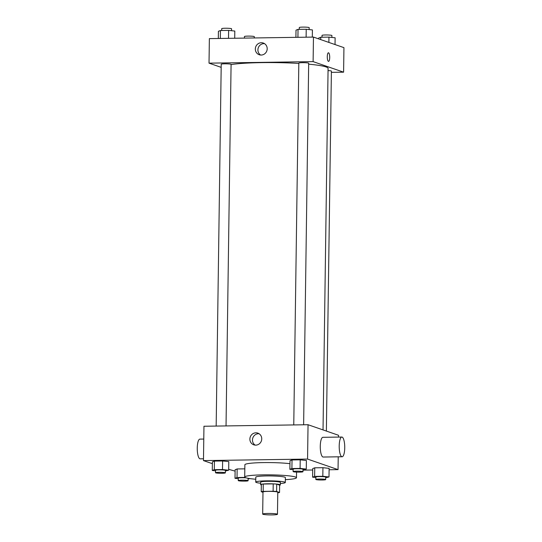 <?xml version="1.0" encoding="UTF-8"?>
<svg xmlns="http://www.w3.org/2000/svg" width="542" height="542" viewBox="0 0 542 542"><rect width="100%" height="100%" fill="white"/><g stroke="black" fill="none" stroke-linecap="round" stroke-linejoin="round"><path stroke-width="0.81" d="M277.172 514.073A7.398 0.718 0.8 0 1 277.47 514.283A7.398 0.718 0.8 0 1 270.065 514.9A7.398 0.718 0.8 0 1 262.68 514.08A7.398 0.718 0.8 0 1 269.028 513.45A7.398 0.718 0.8 0 1 277.172 514.073M262.68 514.08L262.985 491.994A7.398 0.718 0.8 0 1 269.34 491.37A7.398 0.718 0.8 0 1 277.484 491.994A7.398 0.718 0.8 0 1 277.782 492.204L277.47 514.283M261.237 491.709L261.339 484.345A9.546 0.928 0.8 0 1 263.256 484.033L273.215 483.884L273.114 491.248L263.155 491.391A9.546 0.928 0.8 0 0 261.237 491.709L262.985 492.312M273.215 483.884A9.546 0.928 0.8 0 1 276.718 484.121L279.631 485.131L279.53 492.495A9.546 0.928 0.8 0 1 277.768 492.793M279.53 492.495L276.616 491.479A9.546 0.928 0.8 0 0 273.114 491.248M276.718 484.121L276.616 491.479M279.631 485.226A9.864 0.962 -179.2 0 0 280.349 484.88A9.864 0.962 -179.2 0 0 270.499 483.782A9.864 0.962 -179.2 0 0 260.627 484.602A9.864 0.962 -179.2 0 0 261.332 484.968M260.627 484.602L260.661 482.15A9.864 0.962 0.8 0 1 269.13 481.316A9.864 0.962 0.8 0 1 279.984 482.15A9.864 0.962 0.8 0 1 280.383 482.421L280.349 484.88M263.256 484.033L263.155 491.391M280.363 483.498A14.79 1.436 -179.2 0 0 285.309 482.495A14.79 1.436 -179.2 0 0 270.539 480.849A14.79 1.436 -179.2 0 0 255.729 482.082A14.79 1.436 -179.2 0 0 260.648 483.22M285.309 482.495L285.377 477.583A14.79 1.436 -179.2 0 0 270.607 475.937A14.79 1.436 -179.2 0 0 255.797 477.17L255.729 482.082M285.349 479.65A25.887 2.52 -179.2 0 0 296.474 477.739A25.887 2.52 -179.2 0 0 270.627 474.86A25.887 2.52 -179.2 0 0 244.706 477.021A25.887 2.52 -179.2 0 0 255.77 479.236M244.706 477.021L244.876 464.751A25.887 2.52 0.8 0 1 261.474 462.631A25.887 2.52 0.8 0 1 289.963 463.688M245.031 477.427L237.03 477.543L237.145 468.959L244.821 468.844L237.145 468.959L235.126 469.738L235.011 478.322L238.263 478.667M225.404 471.012L228.677 470.212L228.799 461.628L222.62 460.971L214.422 461.086L212.403 461.865L212.288 470.456L215.54 470.802M329.096 469.758L338.045 469.623L307.565 459.074L203.474 460.598L212.383 463.681M228.69 469.331L235.106 471.133M302.992 470.138L312.707 469.995M325.722 477.739L328.994 476.946L329.116 468.356L322.937 467.699L314.746 467.814L312.727 468.6L312.605 477.184L315.864 477.529M302.998 469.873L306.271 469.074L306.393 460.49L300.214 459.833L292.023 459.948L290.004 460.727L289.882 469.318L293.141 469.663M203.474 460.598L203.955 426.249L308.046 424.725L338.526 435.28L338.499 437.089M338.228 456.818L338.045 469.623M308.046 424.725L307.565 459.074M261.745 438.898A6.186 5.901 109.1 0 1 253.785 444.826A6.186 5.901 109.1 0 1 250.235 437.048A6.186 5.901 109.1 0 1 261.745 438.898M342.117 456.757L323.188 457.035A9.864 2.771 -90.8 0 1 320.275 447.218A9.864 2.771 -90.8 0 1 322.903 437.313L341.826 437.035A9.864 2.771 -90.8 0 1 342.11 437.082A9.864 2.771 -90.8 0 1 344.746 447.36A9.864 2.771 -90.8 0 1 342.117 456.757A9.864 2.771 -90.8 0 1 339.204 446.94A9.864 2.771 -90.8 0 1 341.826 437.035M203.772 439.061L199.883 439.122A9.864 2.771 89.2 0 0 197.254 448.519A9.864 2.771 89.2 0 0 199.89 458.796A9.864 2.771 89.2 0 0 200.174 458.837L203.501 458.789M255.133 445.111A6.186 5.901 109.1 0 1 259.069 433.742M308.662 64.173A51.775 5.041 0.8 0 1 325.993 66.93A51.775 5.041 0.8 0 1 328.079 68.387L323.032 429.914M231.075 64.586A51.775 5.041 0.8 0 1 298.811 63.434M303.628 424.793L308.676 63.231A4.932 0.481 -179.2 0 0 303.75 62.682A4.932 0.481 -179.2 0 0 298.818 63.089L293.764 424.935M328.046 70.596A4.932 0.481 0.8 0 1 331.203 70.955A4.932 0.481 0.8 0 1 331.399 71.097L326.372 431.073M216.17 426.073L221.217 64.227A4.932 0.481 0.8 0 1 225.452 63.814A4.932 0.481 0.8 0 1 230.878 64.227A4.932 0.481 0.8 0 1 231.082 64.369L226.034 425.931M331.386 72.35L343.601 72.174L313.113 61.619L209.022 63.15L221.177 67.357M209.022 63.15L209.368 38.617L313.459 37.086L343.94 47.642L343.601 72.174M313.459 37.086L313.113 61.619M267.192 48.807A6.186 5.901 109.1 0 1 259.232 54.735A6.186 5.901 109.1 0 1 255.682 46.958A6.186 5.901 109.1 0 1 267.192 48.807M328.432 52.77A4.316 1.213 -90.8 0 1 328.554 52.791A4.316 1.213 -90.8 0 1 329.705 57.283A4.316 1.213 -90.8 0 1 328.554 61.395A4.316 1.213 -90.8 0 1 327.28 57.1A4.316 1.213 -90.8 0 1 328.432 52.77A4.316 1.213 -90.8 0 1 328.554 52.791A4.316 1.213 -90.8 0 1 329.705 57.283A4.316 1.213 -90.8 0 1 328.554 61.395M260.58 55.02A6.186 5.901 109.1 0 1 264.516 43.651M312.307 37.107L312.402 29.918L306.23 29.261L298.032 29.376L296.013 30.156L295.912 37.344M306.23 29.261L306.115 37.195M298.032 29.376L297.924 37.317M299.286 29.363L299.313 27.513A4.932 0.481 0.8 0 1 303.547 27.1A4.932 0.481 0.8 0 1 308.974 27.513A4.932 0.481 0.8 0 1 309.17 27.656L309.15 29.573M234.706 38.245L234.808 31.057L228.629 30.399L220.438 30.515L218.419 31.294L218.318 38.482M228.629 30.399L228.521 38.333M220.438 30.515L220.323 38.455M221.692 30.501L221.719 28.651A4.932 0.481 0.8 0 1 225.953 28.238A4.932 0.481 0.8 0 1 231.38 28.651A4.932 0.481 0.8 0 1 231.576 28.794L231.549 30.711M335.031 44.559L335.125 37.784L328.953 37.127L320.756 37.242L318.737 38.021L318.723 38.909M328.953 37.127L328.879 42.425M320.756 37.242L320.722 39.6M322.009 37.229L322.036 35.379A4.932 0.481 0.8 0 1 326.27 34.966A4.932 0.481 0.8 0 1 331.697 35.379A4.932 0.481 0.8 0 1 331.894 35.521L331.873 37.439M244.415 38.103L244.442 36.517A4.932 0.481 0.8 0 1 248.676 36.104A4.932 0.481 0.8 0 1 254.103 36.517A4.932 0.481 0.8 0 1 254.3 36.66L254.279 37.954M306.271 469.074L300.099 468.417L291.901 468.539L289.882 469.318M293.114 471.581L293.147 469.128A4.932 0.481 0.8 0 1 297.382 468.715A4.932 0.481 0.8 0 1 302.809 469.128A4.932 0.481 0.8 0 1 303.005 469.264L302.971 471.716A4.932 0.481 0.8 0 1 298.039 472.129A4.932 0.481 0.8 0 1 293.114 471.581A4.932 0.481 0.8 0 1 297.348 471.167A4.932 0.481 0.8 0 1 302.775 471.581A4.932 0.481 0.8 0 1 302.971 471.716M306.393 460.49L300.214 459.833L300.099 468.417M300.214 459.833L292.023 459.948L291.901 468.539M292.023 459.948L290.004 460.727M228.677 470.212L222.498 469.555L214.307 469.677L212.288 470.456M215.513 472.719L215.553 470.266A4.932 0.481 0.8 0 1 219.781 469.853A4.932 0.481 0.8 0 1 225.215 470.266A4.932 0.481 0.8 0 1 225.411 470.402L225.377 472.854A4.932 0.481 0.8 0 1 220.438 473.268A4.932 0.481 0.8 0 1 215.513 472.719A4.932 0.481 0.8 0 1 219.747 472.306A4.932 0.481 0.8 0 1 225.181 472.719A4.932 0.481 0.8 0 1 225.377 472.854M228.799 461.628L222.62 460.971L222.498 469.555M222.62 460.971L214.422 461.086L214.307 469.677M214.422 461.086L212.403 461.865M328.994 476.946L322.822 476.282L314.624 476.404L312.605 477.184M315.837 479.446L315.871 476.994A4.932 0.481 0.8 0 1 320.105 476.581A4.932 0.481 0.8 0 1 325.532 476.994A4.932 0.481 0.8 0 1 325.728 477.129L325.695 479.589A4.932 0.481 0.8 0 1 320.762 479.995A4.932 0.481 0.8 0 1 315.837 479.446A4.932 0.481 0.8 0 1 320.071 479.033A4.932 0.481 0.8 0 1 325.498 479.446A4.932 0.481 0.8 0 1 325.695 479.589M329.116 468.356L322.937 467.699L322.822 476.282M322.937 467.699L314.746 467.814L314.624 476.404M314.746 467.814L312.727 468.6M248.128 478.877L249.998 478.62M237.03 477.543L235.011 478.322M238.236 480.585A4.932 0.481 0.8 0 1 242.47 480.171A4.932 0.481 0.8 0 1 247.904 480.585A4.932 0.481 0.8 0 1 248.1 480.727A4.932 0.481 0.8 0 1 243.162 481.133A4.932 0.481 0.8 0 1 238.236 480.585L238.277 478.132A4.932 0.481 0.8 0 1 240.96 477.746A4.932 0.481 0.8 0 1 246.088 477.854M237.145 468.959L235.126 469.738M296.549 472.089L296.474 477.739M248.134 478.322L248.1 480.727"/></g></svg>
